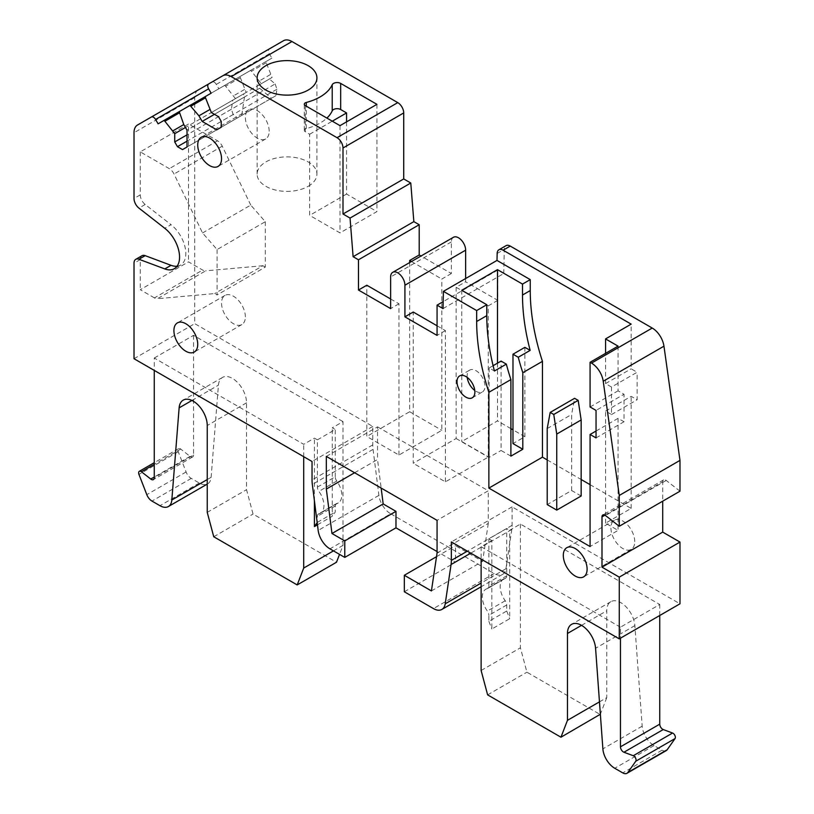 <?xml version="1.0" encoding="UTF-8"?>
<svg xmlns="http://www.w3.org/2000/svg" width="814" height="814" viewBox="0 0 814 814"><rect width="100%" height="100%" fill="white"/><g stroke="black" fill="none" stroke-linecap="round" stroke-linejoin="round"><path stroke-width="0.61" stroke-dasharray="4.07 3.05" d="M154.446 297.893L140.262 289.703L188.492 261.864L202.676 270.055A8.425 4.864 -120 0 0 205.647 270.848L157.428 298.697A8.425 4.864 -120 0 1 154.446 297.893L202.676 270.055M142.012 255.728A8.425 4.864 -120 0 0 140.262 259.585L140.262 289.703M202.544 232.946L250.773 205.097L265.293 221.703L217.073 249.552L202.544 232.946L174.023 174.023A8.425 4.864 -120 0 0 169.322 168.651L140.262 151.872L188.492 124.033L188.492 261.864M140.262 151.872L140.262 194.882A8.425 4.864 -120 0 0 145.187 204.497L171.052 224.695L164.804 228.307M197.924 90.15A16.84 9.727 -120 0 0 194.739 97.66L194.739 323.657L372.761 426.434L372.761 444.902A33.679 19.444 -120 0 0 373.056 449.369L378.907 495.38A16.84 9.727 -120 0 0 390.669 513.776L329.935 548.84M134.015 358.72L194.739 323.657M177.065 266.219A25.265 14.581 -120 0 0 180.576 265.089A25.265 14.581 -120 0 0 184.982 246.856A25.265 14.581 -120 0 0 171.052 224.695M250.773 205.097L222.253 146.184A8.425 4.864 -120 0 0 217.552 140.802L188.492 124.033M453.449 237.281A10.104 5.83 -120 0 0 451.353 241.911L451.353 273.535L421.011 256.013M465.649 278.53L465.649 281.786L456.115 287.281L456.115 438.532L413.247 463.288L413.247 312.037M443.019 308.598L503.754 273.535L497.802 270.095L497.802 300.346L465.649 281.786M503.754 273.535L504.304 249.338A8.425 4.864 -120 0 1 506.054 245.665M679.985 491.198L666.218 480.443A4.212 2.432 -120 0 0 663.593 479.884A4.212 2.432 -120 0 0 662.718 481.807L662.718 501.17M390.669 513.776L494.179 573.534A16.84 9.727 -120 0 0 502.604 574.369A16.84 9.727 -120 0 0 505.942 568.732L511.792 529.466A33.679 19.444 -120 0 0 512.087 525.335L512.087 506.878L679.985 603.805M198.229 89.957L208.577 83.995M283.537 40.7L269.342 48.901A4.212 2.432 -120 0 0 269.353 53.775L271.876 58.15L266.463 61.264A1.689 0.977 -120 0 0 266.249 62.739L272.079 77.472L261.345 83.669L251.506 71.245A1.689 0.977 -120 0 0 250.132 70.696L240.578 76.221A1.689 0.977 -120 0 0 240.354 77.686L246.194 92.42L235.46 98.616L225.62 86.192A1.689 0.977 -120 0 0 224.237 85.653L218.824 88.777L216.3 84.402A4.212 2.432 -120 0 0 212.088 81.97M372.761 426.434L312.037 461.497M317.389 487.118L335.256 476.801A5.057 2.92 -120 0 0 336.762 481.043A16.84 9.727 -120 0 1 338.319 502.899A16.84 9.727 -120 0 1 336.762 503.51L318.905 513.817A16.84 9.727 -120 0 0 320.451 513.207A16.84 9.727 -120 0 0 318.905 491.361A5.057 2.92 -120 0 1 317.389 487.118L317.389 439.845L314.418 438.125L303.703 444.312L154.253 358.028L154.253 370.411M317.389 439.845L335.256 429.527L332.275 427.808L342.999 421.621L342.999 545.37L339.53 554.375M154.253 358.028L193.549 335.348L342.999 421.621M590.079 484.666L631.165 508.384L605.565 523.168L618.07 530.382L590.079 546.54M547.212 459.92L581.155 479.507M497.802 270.095L443.182 301.628M497.802 300.346L488.268 305.85L488.268 457.102L445.4 481.847L413.247 463.288M437.067 325.783L445.4 330.596L445.4 481.847M445.4 330.596L437.067 335.409M451.353 273.535L441.829 279.039L441.829 430.291L398.962 455.036L366.809 436.477L366.809 285.226M390.628 298.972L398.962 303.785L398.962 455.036M398.962 303.785L390.628 308.598M409.676 262.556L409.676 411.721L366.809 436.477M269.342 48.901L208.608 83.964L269.342 48.901M271.876 58.15L211.141 93.203M266.463 61.264L205.739 96.327L266.463 61.264M270.401 74.552L259.666 80.749M272.079 77.472L211.355 112.535M275.203 83.934L276.902 89.265L275.946 95.655L271.449 98.25L259.635 88.238L258.669 85.216L269.403 79.019L275.203 83.934L218.508 116.667M276.902 89.265L221.245 121.408M275.946 95.655L221.245 127.238M271.449 98.25L216.748 129.833M259.635 88.238L214.458 114.326M261.345 83.669L258.669 85.216M250.132 70.696L205.718 96.337M179.843 111.284L224.237 85.653M244.505 89.499L233.771 95.696M246.194 92.42L243.508 93.966L244.475 96.988L187.017 130.169M244.475 96.988L241.717 115.425L187.017 146.998M241.717 115.425L182.519 149.603M235.46 98.616L232.773 100.163L231.42 109.208L233.119 114.55L237.22 118.02M233.119 114.55L187.017 141.168M231.42 109.208L187.017 134.849M243.508 93.966L185.46 127.483M218.824 88.777L158.099 123.83M404.324 591.778L455.525 562.22L437.067 551.556M354.609 472.741L377.533 459.513L381.156 488.064M326.322 456.41L377.533 426.851L377.533 459.513M377.533 426.851L488.268 490.781L437.067 520.35M437.067 553.011L488.268 523.453L488.268 490.781M431.42 590.923L482.621 561.365L455.525 545.716L455.525 562.22M488.268 523.453L482.621 561.365M436.518 556.684L455.525 545.716M512.087 506.878L451.353 541.931M620.451 627.187L481.125 546.743L491.839 540.557L491.839 629.019L509.706 618.701L509.706 530.25L520.421 524.063L659.747 604.497L620.451 627.187L620.451 638.186M491.839 540.557L488.868 538.837L506.725 528.53L509.706 530.25M618.07 346.133L618.07 390.822L624.023 394.261L596.041 410.419M590.079 406.98L618.07 390.822M596.041 437.912L624.023 421.754L624.023 394.261M596.041 431.044L618.07 418.325L624.023 421.754M618.07 418.325L618.07 530.382M467.226 377.401A12.627 7.295 60 0 1 467.134 375.865A12.627 7.295 60 0 1 469.749 370.085A12.627 7.295 60 0 1 479.487 373.473A12.627 7.295 60 0 1 484.991 386.182A12.627 7.295 60 0 1 482.376 391.961A12.627 7.295 60 0 1 474.786 390.486M245.36 316.849A16.84 9.727 -120 0 0 238.003 299.908A16.84 9.727 -120 0 0 225.03 295.39A16.84 9.727 -120 0 0 221.54 303.103A16.84 9.727 -120 0 0 228.897 320.055A16.84 9.727 -120 0 0 241.87 324.562A16.84 9.727 -120 0 0 245.36 316.849M269.169 131.227A16.84 9.727 -120 0 0 261.823 114.275A16.84 9.727 -120 0 0 248.85 109.768A16.84 9.727 -120 0 0 245.36 117.481A16.84 9.727 -120 0 0 252.706 134.422A16.84 9.727 -120 0 0 265.69 138.94A16.84 9.727 -120 0 0 269.169 131.227M634.747 541.666A16.84 9.727 -120 0 0 627.391 524.715A16.84 9.727 -120 0 0 614.417 520.207A16.84 9.727 -120 0 0 610.927 527.91A16.84 9.727 -120 0 0 618.274 544.861A16.84 9.727 -120 0 0 631.257 549.369A16.84 9.727 -120 0 0 634.747 541.666M456.115 287.281L488.268 305.85M411.487 261.518L441.829 279.039M317.46 524.816L332.275 516.269L332.275 427.808M314.418 500.864L314.418 438.125M303.703 456.685L303.703 444.312M333.465 550.875L342.999 545.37M193.549 335.348L193.549 454.995L154.253 477.686M193.549 454.995A4.212 2.432 -120 0 1 192.684 456.929A4.212 2.432 -120 0 1 190.059 456.369L180.718 449.074A3.368 1.943 -120 0 0 178.622 448.626A3.368 1.943 -120 0 0 178.246 451.729L186.101 471.978A8.425 4.864 -120 0 0 191.259 478.398L199.267 483.017A16.84 9.727 -120 0 0 207.682 483.852A16.84 9.727 -120 0 0 211.121 477.309L218.427 385.175A19.923 11.498 -120 0 1 222.497 377.442A19.923 11.498 -120 0 1 237.851 382.784A19.923 11.498 -120 0 1 246.54 402.828L246.54 489.692L253.042 514.061L336.497 562.25M336.762 503.51A5.057 2.92 -120 0 0 336.304 503.693A5.057 2.92 -120 0 0 335.256 506.003L335.256 512.026L332.275 516.269M335.256 476.801L335.256 429.527M318.905 513.817A5.057 2.92 -120 0 0 318.437 514A5.057 2.92 -120 0 0 317.389 516.32L317.185 522.639M605.565 523.168L605.565 411.101L611.518 414.54L611.518 387.037L637.118 372.263L631.165 368.823L631.165 324.135M611.518 387.037L605.565 383.598L605.565 353.347M605.565 411.101L631.165 396.326L637.118 399.755L637.118 372.263M631.165 508.384L631.165 396.326M510.897 456.135L501.068 450.468L501.068 361.09M524.888 347.334L524.888 436.711L512.983 443.589M524.888 436.711L512.983 429.843M510.897 428.632L497.496 420.899L461.772 441.524L489.163 457.336L501.068 450.468M493.101 365.69L489.163 367.959L494.434 371.001M489.163 367.959L489.163 457.336M461.772 290.272L461.772 441.524M497.496 363.146L497.496 420.899M456.115 438.532L488.268 457.102M409.676 411.721L441.829 430.291M308.17 186.325A29.894 17.257 0 0 0 316.921 174.125A29.894 17.257 0 0 0 298.463 158.181A29.894 17.257 0 0 0 265.893 161.925A29.894 17.257 0 0 0 257.132 174.125A29.894 17.257 0 0 0 275.59 190.069A29.894 17.257 0 0 0 308.17 186.325M376.933 104.345L376.933 211.589L340.018 232.906L309.656 215.374L309.656 134.249L305.291 131.726L305.291 105.606M340.018 125.651L340.018 232.906M346.571 121.876L346.571 194.058L376.933 211.589M305.291 131.726A3.368 1.943 0 0 1 304.304 130.352A3.368 1.943 0 0 1 306.288 128.581A46.734 26.984 0 0 0 326.892 118.081M520.421 524.063L520.421 647.812L526.923 672.191L600.254 714.529M481.125 670.502L520.421 647.812M481.125 546.743L481.125 559.126M488.868 538.837L488.868 586.121L506.725 575.803L506.725 528.53M506.725 605.006L488.868 615.313L488.868 621.336L506.725 611.029L506.725 605.006A5.057 2.92 -120 0 0 505.219 600.763A16.84 9.727 -120 0 1 503.663 578.917A16.84 9.727 -120 0 1 505.219 578.296L487.352 588.614A5.057 2.92 -120 0 0 487.82 588.43A5.057 2.92 -120 0 0 488.868 586.121M487.352 588.614A16.84 9.727 -120 0 0 485.805 589.224A16.84 9.727 -120 0 0 487.352 611.07A5.057 2.92 -120 0 1 488.868 615.313M488.868 621.336L491.839 629.019M506.725 611.029L509.706 618.701M505.219 578.296A5.057 2.92 -120 0 0 505.677 578.113A5.057 2.92 -120 0 0 506.725 575.803M659.747 615.496L659.747 604.497M599.46 701.861L606.756 697.649L606.756 610.795A19.923 11.498 -120 0 1 610.876 601.678A19.923 11.498 -120 0 1 625.661 606.42A19.923 11.498 -120 0 1 634.869 625.61L642.175 726.169A16.84 9.727 -120 0 0 654.029 745.573L662.036 750.193A8.425 4.864 -120 0 0 666.249 750.61M606.756 697.649L600.366 714.244M605.565 383.598L631.165 368.823M317.389 522.344L335.256 512.026M207.244 512.372L246.54 489.692M213.746 536.752L253.042 514.061M611.518 414.54L637.118 399.755M346.571 194.058L309.656 215.374M309.656 134.249L332.275 121.184M487.627 694.871L526.923 672.191M217.073 249.552L217.073 294.953L214.693 293.579L157.428 298.697M265.293 221.703L265.293 267.104L217.073 294.953M265.293 267.104L262.912 265.73L214.693 293.579M262.912 265.73L205.647 270.848M581.155 496.011L571.621 490.506L547.212 504.599M571.621 490.506L571.621 414.468L574.603 398.311M547.212 428.561L571.621 414.468M140.262 259.585L134.015 263.197M140.262 194.882L134.015 198.494M194.739 97.66L134.015 132.723M222.253 146.184L174.023 174.023M217.552 140.802L169.322 168.651M145.187 204.497L138.929 208.109M497.161 253.459L504.304 249.338M451.353 241.911L390.628 276.974M269.353 53.775L216.3 84.402M266.249 62.739L251.506 71.245M240.354 77.686L225.62 86.192M372.761 444.902L312.037 479.955M373.056 449.369L312.332 484.432M378.907 495.38L318.172 530.443M494.179 573.534L433.455 608.597M505.942 568.732L481.125 583.058M511.792 529.466L470.777 553.144M512.087 525.335L467.348 551.17M604.965 515.15L662.718 481.807M666.218 480.443L605.484 515.506M306.288 128.581L306.288 106.176M190.059 456.369L154.253 477.035M180.718 449.074L154.253 464.356M178.246 451.729L138.95 474.409M186.101 471.978L146.805 494.668M191.259 478.398L151.964 501.078M199.267 483.017L159.971 505.708M211.121 477.309L207.244 479.548M191.931 400.468L218.427 385.175M246.54 402.828L207.244 425.508M335.256 506.003L317.389 516.32M336.762 481.043L318.905 491.361M505.219 600.763L487.352 611.07M581.542 625.345L606.756 610.795M634.869 625.61L595.573 648.29M642.175 726.169L602.879 748.86M654.029 745.573L614.733 768.263M662.036 750.193L622.741 772.883M180.576 265.089L174.328 268.701M502.604 574.369L481.125 586.772M663.593 479.884L602.859 514.947M459.625 375.936L469.749 370.085M472.262 397.802L482.376 391.961M225.03 295.39L177.401 322.893M241.87 324.562L194.241 352.065M248.85 109.768L201.211 137.271M265.69 138.94L218.05 166.432M614.417 520.207L566.788 547.7M631.257 549.369L583.628 576.872M316.921 174.125L316.921 77.869M257.132 174.125L257.132 77.869M304.304 130.352L304.304 104.233M192.684 456.929L153.388 479.609M178.622 448.626L154.253 462.698M222.497 377.442L183.201 400.132M336.304 503.693L318.437 514M338.319 502.899L320.451 513.207M505.677 578.113L487.82 588.43M503.663 578.917L485.805 589.224M610.876 601.678L571.581 624.358"/><path stroke-width="1.22" d="M135.755 259.34L142.012 255.728A8.425 4.864 -120 0 1 145.187 255.657L171.052 265.323L164.804 268.925L138.929 259.259A8.425 4.864 -120 0 0 135.755 259.34A8.425 4.864 -120 0 0 134.015 263.197L134.015 358.72L312.037 461.497L312.037 479.955A33.679 19.444 -120 0 0 312.332 484.432L318.172 530.443A16.84 9.727 -120 0 0 329.935 548.84L344.78 557.407L344.78 540.903L331.97 533.506L326.322 489.072L326.322 456.41L437.067 520.35L437.067 553.011L431.42 590.923L404.324 575.274L436.518 556.684M197.924 90.15A16.84 9.727 -120 0 1 198.229 89.957L137.505 125.02A16.84 9.727 -120 0 0 134.015 132.723L134.015 198.494A8.425 4.864 -120 0 0 138.929 208.109L164.804 228.307A25.265 14.581 -120 0 1 178.734 250.458A25.265 14.581 -120 0 1 174.328 268.701A25.265 14.581 -120 0 1 164.804 268.925M171.052 265.323A25.265 14.581 -120 0 0 177.065 266.219M662.718 501.17L662.718 532.102L679.985 542.073L619.261 577.136L601.994 567.165L601.994 516.87A4.212 2.432 -120 0 1 602.859 514.947A4.212 2.432 -120 0 1 605.484 515.506L619.261 526.261L619.261 495.451L603.225 381.247A16.84 9.727 -120 0 0 591.503 363.105L590.079 362.291L590.079 406.98L596.041 410.419L596.041 437.912L590.079 434.473L590.079 546.54L488.868 488.105L542.45 457.163L547.212 459.92M404.914 285.226A10.104 5.83 -120 0 0 400.508 275.051A10.104 5.83 -120 0 0 392.724 272.344L453.449 237.281A10.104 5.83 -120 0 1 461.233 239.988A10.104 5.83 -120 0 1 465.649 250.163L404.914 285.226L404.914 316.849L437.067 335.409L437.067 305.158L443.019 308.598L443.416 291.361L476.668 310.561L476.668 321.499A185.246 106.949 -120 0 0 488.868 392.297L488.868 488.105M392.724 272.344A10.104 5.83 -120 0 0 390.628 276.974L390.628 308.598L358.475 290.038L358.475 259.788L353.113 256.695L350.04 218.071L410.775 183.008L403.724 178.938L403.724 112.932A8.425 4.864 -120 0 0 397.771 102.625L337.037 137.688A8.425 4.864 -120 0 1 342.999 147.995L342.999 214.001L350.04 218.071M231.227 76.597A16.84 9.727 -120 0 0 222.812 75.763L283.537 40.7A16.84 9.727 -120 0 1 291.961 41.534L231.227 76.597L337.037 137.688M283.537 40.7L208.608 83.964M208.618 83.974A4.212 2.432 -120 0 0 208.618 88.828L211.141 93.203L205.739 96.327A1.689 0.977 -120 0 0 205.515 97.802L211.355 112.535L218.508 116.667L221.245 121.408L221.245 127.238L216.748 129.833L202.167 121.418L198.931 115.812L190.781 106.308A1.689 0.977 -120 0 0 189.397 105.759L179.843 111.284A1.689 0.977 -120 0 0 179.619 112.749L183.781 124.562L187.017 130.169L187.017 146.998L182.519 149.603L177.462 146.683L174.725 141.941L174.725 133.679L164.886 121.255A1.689 0.977 -120 0 0 163.502 120.716L158.099 123.83L155.576 119.455A4.212 2.432 -120 0 0 151.363 117.033L137.505 125.02M481.125 586.772L441.87 609.432A16.84 9.727 -120 0 1 433.455 608.597L404.324 591.778L404.324 575.274M441.87 609.432A16.84 9.727 -120 0 0 445.217 603.795L451.068 564.529A33.679 19.444 -120 0 0 451.353 560.398L451.353 541.931L619.261 638.868L679.985 603.805L679.985 542.073M619.261 577.136L619.261 638.868M474.877 392.022A12.627 7.295 -120 0 0 469.363 379.314A12.627 7.295 -120 0 0 459.625 375.936A12.627 7.295 -120 0 0 457.01 381.715A12.627 7.295 -120 0 0 462.525 394.424A12.627 7.295 -120 0 0 472.262 397.802A12.627 7.295 -120 0 0 474.877 392.022M197.731 344.353A16.84 9.727 -120 0 0 190.374 327.401A16.84 9.727 -120 0 0 177.401 322.893A16.84 9.727 -120 0 0 173.911 330.606A16.84 9.727 -120 0 0 181.257 347.547A16.84 9.727 -120 0 0 194.241 352.065A16.84 9.727 -120 0 0 197.731 344.353M221.54 158.73A16.84 9.727 -120 0 0 214.194 141.778A16.84 9.727 -120 0 0 201.211 137.271A16.84 9.727 -120 0 0 197.731 144.973A16.84 9.727 -120 0 0 205.077 161.925A16.84 9.727 -120 0 0 218.05 166.432A16.84 9.727 -120 0 0 221.54 158.73M587.108 569.159A16.84 9.727 -120 0 0 579.761 552.218A16.84 9.727 -120 0 0 566.788 547.7A16.84 9.727 -120 0 0 563.298 555.413A16.84 9.727 -120 0 0 570.645 572.364A16.84 9.727 -120 0 0 583.628 576.872A16.84 9.727 -120 0 0 587.108 569.159M421.011 256.013L419.21 254.975L419.21 224.725L413.848 221.632L410.775 183.008M465.649 250.163L465.649 278.53M503.113 250.203L510.256 246.082A8.425 4.864 -120 0 0 506.054 245.665L498.901 249.786A8.425 4.864 60 0 1 503.113 250.203L631.165 324.135L605.565 338.919L605.565 353.347M510.256 246.082L652.228 328.052L591.503 363.105M603.225 381.247L663.959 346.184A16.84 9.727 -120 0 0 652.228 328.052M663.959 346.184L679.985 460.388L679.985 491.198L619.261 526.261M291.961 41.534L397.771 102.625M581.155 479.507L590.079 484.666M488.868 392.297L510.897 379.578L510.897 456.135L522.802 449.257L522.802 372.7L542.45 361.355L542.45 457.163M476.668 310.561L486.782 304.711L486.782 315.659A185.246 106.949 60 0 0 489.163 345.726A185.246 106.949 60 0 0 492.969 365.171A185.246 106.949 60 0 0 494.434 371.001L506.339 364.133L501.068 361.09L493.101 365.69M510.897 379.578A185.246 106.949 60 0 1 506.339 364.133M486.782 304.711L461.772 290.272L497.496 269.648L522.507 284.086L530.25 279.619L496.998 260.429L443.416 291.361M498.901 249.786A8.425 4.864 60 0 0 497.161 253.459L496.998 260.429M443.182 301.628L437.067 305.158M437.067 325.783L413.247 312.037L404.914 316.849M390.628 298.972L366.809 285.226L358.475 290.038M419.21 254.975L409.676 260.47L409.676 262.556M419.21 224.725L358.475 259.788M413.848 221.632L353.113 256.695M403.724 178.938L342.999 214.001M308.17 90.079A29.894 17.257 180 0 1 275.59 93.814A29.894 17.257 180 0 1 257.132 77.869A29.894 17.257 180 0 1 265.893 65.669A29.894 17.257 180 0 1 298.463 61.925A29.894 17.257 180 0 1 316.921 77.869A29.894 17.257 180 0 1 308.17 90.079M340.679 83.415L376.933 104.345L340.018 125.651L305.291 105.606A3.368 1.943 180 0 1 304.304 104.233A3.368 1.943 180 0 1 306.288 102.452A46.734 26.984 180 0 0 332.224 84.737A5.057 2.92 180 0 1 335.795 82.662A5.057 2.92 180 0 1 340.679 83.415L340.679 109.534A5.057 2.92 0 0 0 335.795 108.781A5.057 2.92 0 0 0 332.224 110.857L332.224 84.737M214.458 114.326L202.167 121.418M209.666 109.615L198.931 115.812M205.718 96.337L189.397 105.759M187.017 141.168L177.462 146.683M187.017 134.849L174.725 141.941M185.46 127.483L174.725 133.679M183.781 124.562L173.046 130.759M179.833 111.284L163.502 120.716M208.577 83.995L151.363 117.033M437.067 551.556L395.98 527.838L395.98 511.345L383.18 503.947L381.156 488.064M344.78 557.407L395.98 527.838M344.78 540.903L395.98 511.345M331.97 533.506L383.18 503.947M326.322 489.072L354.609 472.741M601.994 567.165L662.718 532.102M619.261 495.451L679.985 460.388M590.079 362.291L618.07 346.133L605.565 338.919M590.079 434.473L596.041 431.044M474.786 390.486A12.627 7.295 60 0 1 467.226 377.401M409.676 260.47L411.487 261.518M317.185 522.639L314.418 526.577L317.46 524.816M314.418 526.577L314.418 500.864M154.253 477.035L150.763 479.049L141.422 471.764A3.368 1.943 -120 0 0 139.326 471.316A3.368 1.943 -120 0 0 138.95 474.409L146.805 494.668A8.425 4.864 -120 0 0 151.964 501.078L159.971 505.708A16.84 9.727 -120 0 0 168.386 506.542A16.84 9.727 -120 0 0 171.825 500L179.131 407.865A19.923 11.498 -120 0 1 183.201 400.132A19.923 11.498 -120 0 1 198.555 405.464A19.923 11.498 -120 0 1 207.244 425.508L207.244 512.372L213.746 536.752L297.202 584.93L303.703 568.06L303.703 456.685M303.703 568.06L333.465 550.875M154.253 370.411L154.253 477.686A4.212 2.432 -120 0 1 153.388 479.609A4.212 2.432 -120 0 1 150.763 479.049M339.53 554.375L336.497 562.25L297.202 584.93M530.25 279.619L530.25 290.567A185.246 106.949 60 0 0 542.45 361.355M522.802 372.7A185.246 106.949 60 0 1 518.253 357.254L530.158 350.376A185.246 106.949 60 0 1 528.693 344.546A185.246 106.949 60 0 1 524.888 325.101A185.246 106.949 60 0 1 522.507 295.034L530.25 290.567M518.253 357.254L512.983 354.212L512.983 443.589L522.802 449.257M512.983 429.843L510.897 428.632M522.507 284.086L522.507 295.034M497.496 269.648L497.496 363.146M512.983 354.212L524.888 347.334L530.158 350.376M332.275 121.184L346.571 112.932L346.571 121.876M346.571 112.932L340.679 109.534M326.892 118.081A46.734 26.984 0 0 0 332.224 110.857M481.125 559.126L481.125 670.502L487.627 694.871L560.958 737.209L567.46 720.339L567.46 633.475L581.542 625.345M567.46 633.475A19.923 11.498 -120 0 1 571.581 624.358A19.923 11.498 -120 0 1 586.365 629.11A19.923 11.498 -120 0 1 595.573 648.29L602.879 748.86A16.84 9.727 -120 0 0 614.733 768.263L622.741 772.883A8.425 4.864 -120 0 0 626.953 773.3L666.249 750.61A8.425 4.864 -120 0 0 667.195 749.735L675.05 738.552A3.368 1.943 -120 0 0 674.938 735.541A3.368 1.943 -120 0 0 672.578 733.038L663.237 729.548A4.212 2.432 -120 0 1 659.747 724.155L659.747 615.496M600.366 714.244L560.958 737.209M659.747 724.155L620.451 746.835L620.451 638.186M626.953 773.3A8.425 4.864 -120 0 0 627.899 772.425L635.754 761.243A3.368 1.943 -120 0 0 635.642 758.221A3.368 1.943 -120 0 0 633.282 755.728L623.941 752.238A4.212 2.432 -120 0 1 620.451 746.835M567.46 720.339L599.46 701.861M556.745 510.103L547.212 504.599L547.212 428.561L550.193 412.413L574.603 398.311L578.174 400.376L581.155 419.973L581.155 496.011L556.745 510.103L556.745 434.066L581.155 419.973M556.745 434.066L553.764 414.468L550.193 412.413M553.764 414.468L578.174 400.376M145.187 255.657L138.929 259.259M476.668 321.499L486.782 315.659M403.724 112.932L342.999 147.995M205.515 97.802L190.781 106.308M179.619 112.749L164.886 121.255M208.618 88.828L155.576 119.455M481.125 583.058L445.217 603.795M470.777 553.144L451.068 564.529M467.348 551.17L451.353 560.398M601.994 516.87L604.965 515.15M306.288 106.176L306.288 102.452M154.253 464.356L141.422 471.764M207.244 479.548L171.825 500M179.131 407.865L191.931 400.468M667.195 749.735L627.899 772.425M675.05 738.552L635.754 761.243M672.578 733.038L633.282 755.728M663.237 729.548L623.941 752.238M154.253 462.698L139.326 471.316M207.244 484.106L168.386 506.542"/></g></svg>

